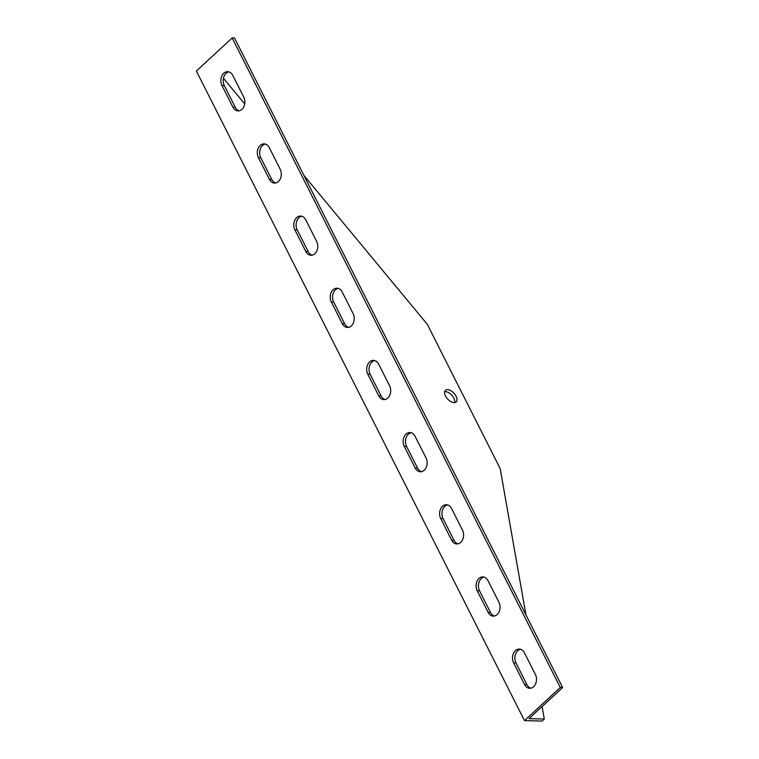 <?xml version="1.0" encoding="UTF-8"?>
<svg xmlns="http://www.w3.org/2000/svg" width="759" height="759" viewBox="0 0 759 759"><rect width="100%" height="100%" fill="white"/><g stroke="black" fill="none" stroke-linecap="round" stroke-linejoin="round"><path stroke-width="1.14" d="M232.169 37.95L560.275 687.483L524.478 720.595L196.372 71.052L232.169 37.95L234.522 38.007L562.628 687.55L529.004 718.65L544.288 719.048L542.087 706.544M544.288 719.048L542.116 721.05L524.478 720.595M228.791 71.868A8.795 6.537 -88.5 0 0 224.322 85.558L235.262 107.209A8.795 6.537 -88.5 0 0 239.284 110.814M301.712 216.211A8.795 6.537 -88.5 0 0 297.234 229.901L308.173 251.552A8.795 6.537 -88.5 0 0 312.196 255.147M374.623 360.553A8.795 6.537 -88.5 0 0 370.145 374.244L381.084 395.894A8.795 6.537 -88.5 0 0 385.107 399.49M447.535 504.896A8.795 6.537 -88.5 0 0 443.057 518.587L453.996 540.237A8.795 6.537 -88.5 0 0 458.019 543.833M520.446 649.239A8.795 6.537 -88.5 0 0 515.978 662.93L526.907 684.58A8.795 6.537 -88.5 0 0 530.93 688.176M483.986 577.068A8.795 6.537 -88.5 0 0 479.517 590.758L490.456 612.409A8.795 6.537 -88.5 0 0 494.479 616.004M411.074 432.725A8.795 6.537 -88.5 0 0 406.606 446.415L417.545 468.066A8.795 6.537 -88.5 0 0 421.568 471.662M338.163 288.382A8.795 6.537 -88.5 0 0 333.694 302.073L344.633 323.723A8.795 6.537 -88.5 0 0 348.656 327.319M265.252 144.039A8.795 6.537 -88.5 0 0 260.783 157.73L271.713 179.38A8.795 6.537 -88.5 0 0 275.745 182.985M525.949 614.951L500.181 468.607L427.27 324.264L303.923 175.395M244.711 103.936L223.459 78.291M447.506 389.604A7.913 4.288 -132.8 0 1 455.134 394.671A7.913 4.288 -132.8 0 1 456.159 401.909A7.913 4.288 -132.8 0 1 447.639 399.006A7.913 4.288 -132.8 0 1 445.419 390.287A7.913 4.288 -132.8 0 1 447.506 389.604M562.628 687.55L560.275 687.483M221.97 85.501A8.795 6.537 91.5 0 1 221.685 76.336A8.795 6.537 91.5 0 1 227.624 71.697A8.795 6.537 91.5 0 1 232.823 75.473L243.753 97.124A8.795 6.537 91.5 0 1 244.047 106.279A8.795 6.537 91.5 0 1 238.108 110.928A8.795 6.537 91.5 0 1 232.909 107.152L221.97 85.501L224.322 85.558M294.881 229.844A8.795 6.537 91.5 0 1 294.596 220.679A8.795 6.537 91.5 0 1 300.536 216.04A8.795 6.537 91.5 0 1 305.735 219.806L316.664 241.457A8.795 6.537 91.5 0 1 316.958 250.622A8.795 6.537 91.5 0 1 311.019 255.261A8.795 6.537 91.5 0 1 305.82 251.495L294.881 229.844L297.234 229.901M367.792 374.187A8.795 6.537 91.5 0 1 367.508 365.022A8.795 6.537 91.5 0 1 373.447 360.383A8.795 6.537 91.5 0 1 378.646 364.149L389.585 385.8A8.795 6.537 91.5 0 1 389.87 394.965A8.795 6.537 91.5 0 1 383.931 399.604A8.795 6.537 91.5 0 1 378.732 395.837L367.792 374.187L370.145 374.244M440.713 518.53A8.795 6.537 91.5 0 1 440.419 509.365A8.795 6.537 91.5 0 1 446.358 504.726A8.795 6.537 91.5 0 1 451.558 508.492L462.497 530.143A8.795 6.537 91.5 0 1 462.781 539.307A8.795 6.537 91.5 0 1 456.842 543.947A8.795 6.537 91.5 0 1 451.643 540.18L440.713 518.53L443.057 518.587M513.625 662.863A8.795 6.537 91.5 0 1 513.331 653.708A8.795 6.537 91.5 0 1 519.27 649.068A8.795 6.537 91.5 0 1 524.469 652.835L535.408 674.485A8.795 6.537 91.5 0 1 535.693 683.65A8.795 6.537 91.5 0 1 529.754 688.29A8.795 6.537 91.5 0 1 524.554 684.523L513.625 662.863L515.978 662.93M477.164 590.701A8.795 6.537 91.5 0 1 476.88 581.536A8.795 6.537 91.5 0 1 482.819 576.897A8.795 6.537 91.5 0 1 488.009 580.663L498.948 602.314A8.795 6.537 91.5 0 1 499.242 611.479A8.795 6.537 91.5 0 1 493.303 616.118A8.795 6.537 91.5 0 1 488.103 612.352L477.164 590.701L479.517 590.758M404.253 446.358A8.795 6.537 91.5 0 1 403.959 437.193A8.795 6.537 91.5 0 1 409.907 432.554A8.795 6.537 91.5 0 1 415.097 436.321L426.036 457.971A8.795 6.537 91.5 0 1 426.33 467.136A8.795 6.537 91.5 0 1 420.382 471.775A8.795 6.537 91.5 0 1 415.192 468.009L404.253 446.358L406.606 446.415M331.341 302.016A8.795 6.537 91.5 0 1 331.047 292.851A8.795 6.537 91.5 0 1 336.996 288.211A8.795 6.537 91.5 0 1 342.186 291.978L353.125 313.628A8.795 6.537 91.5 0 1 353.419 322.793A8.795 6.537 91.5 0 1 347.47 327.433A8.795 6.537 91.5 0 1 342.281 323.666L331.341 302.016L333.694 302.073M258.43 157.673A8.795 6.537 91.5 0 1 258.136 148.508A8.795 6.537 91.5 0 1 264.075 143.868A8.795 6.537 91.5 0 1 269.274 147.635L280.213 169.295A8.795 6.537 91.5 0 1 280.498 178.45A8.795 6.537 91.5 0 1 274.559 183.09A8.795 6.537 91.5 0 1 269.369 179.323L258.43 157.673L260.783 157.73M454.745 402.555A7.913 4.288 47.2 0 0 452.117 395.591A7.913 4.288 47.2 0 0 445.334 391.606A7.913 4.288 47.2 0 0 444.66 391.653M269.369 179.323L271.713 179.38M342.281 323.666L344.633 323.723M415.192 468.009L417.545 468.066M488.103 612.352L490.456 612.409M524.554 684.523L526.907 684.58M451.643 540.18L453.996 540.237M378.732 395.837L381.084 395.894M305.82 251.495L308.173 251.552M232.909 107.152L235.262 107.209"/></g></svg>
